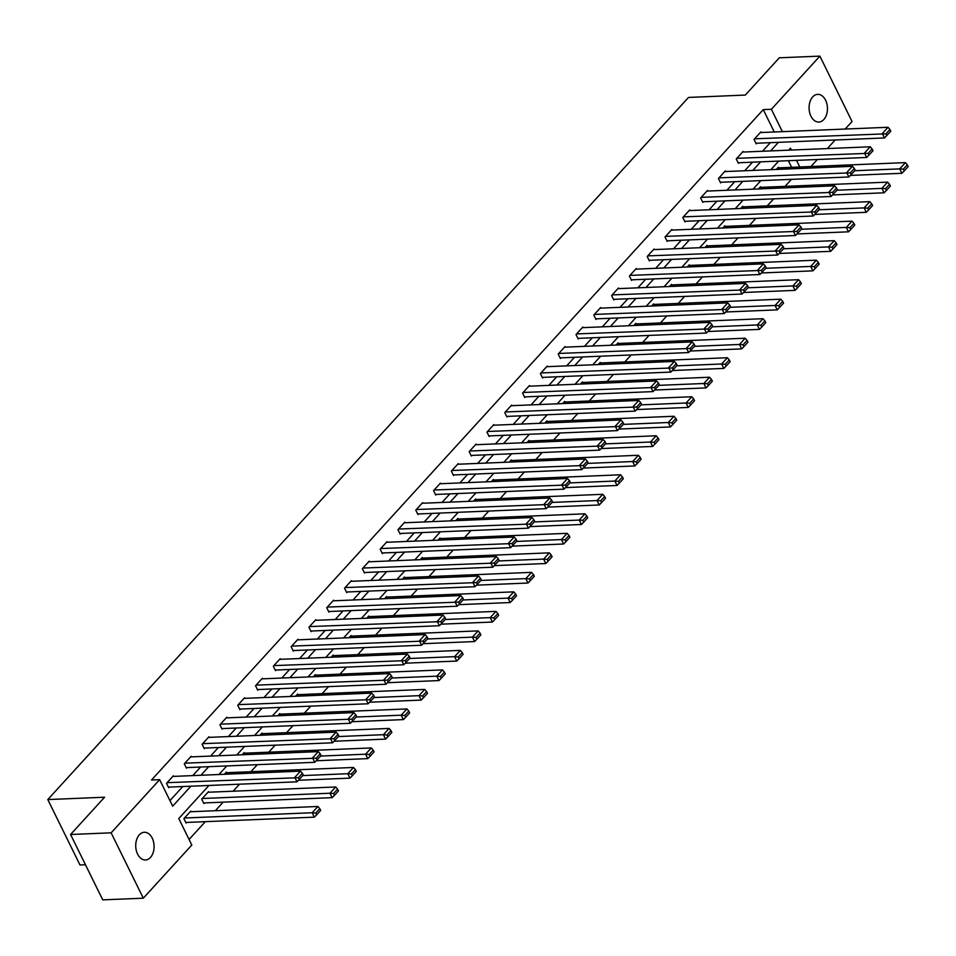 <?xml version="1.0" encoding="UTF-8"?>
<svg xmlns="http://www.w3.org/2000/svg" width="956" height="956" viewBox="0 0 956 956"><rect width="100%" height="100%" fill="white"/><g stroke="black" fill="none" stroke-linecap="round" stroke-linejoin="round"><path stroke-width="1.43" d="M139.349 834.815A13.862 9.178 -92.4 0 1 144.344 832.27A13.862 9.178 -92.4 0 1 153.51 841.746A13.862 9.178 -92.4 0 1 150.474 857.424A13.862 9.178 -92.4 0 1 145.479 859.97A13.862 9.178 -92.4 0 1 136.302 850.505A13.862 9.178 -92.4 0 1 139.349 834.815M812.708 96.891A13.862 9.178 -92.4 0 1 817.703 94.357A13.862 9.178 -92.4 0 1 826.88 103.822A13.862 9.178 -92.4 0 1 823.833 119.512A13.862 9.178 -92.4 0 1 818.838 122.045A13.862 9.178 -92.4 0 1 809.66 112.581A13.862 9.178 -92.4 0 1 812.708 96.891M85.443 864.726L79.969 864.953L47.8 799.575L688.523 97.428L745.31 95.074L779.319 57.802L819.878 56.129L852.047 121.508L845.152 129.048M835.174 139.994L827.346 148.562M817.368 159.497L810.963 166.523M189.073 839.488L205.337 821.658M215.315 810.724L223.142 802.156M233.121 791.21L239.526 784.195M250.926 771.707L257.331 764.681M268.732 752.193L275.137 745.166M286.537 732.678L292.942 725.664M304.343 713.164L310.748 706.149M322.136 693.662L328.553 686.635M339.942 674.147L346.359 667.121M357.747 654.633L364.152 647.618M375.553 635.131L381.958 628.104M393.358 615.616L399.763 608.59M411.164 596.102L417.569 589.075M428.969 576.587L435.374 569.573M446.775 557.085L453.18 550.059M464.58 537.571L470.985 530.544M482.374 518.056L488.791 511.042M500.179 498.542L506.584 491.527M517.985 479.04L524.39 472.013M535.79 459.525L542.195 452.499M553.596 440.011L560.001 432.996M571.401 420.509L577.806 413.482M589.207 400.994L595.612 393.968M607.012 381.48L613.417 374.453M624.806 361.966L631.223 354.951M642.611 342.463L649.028 335.437M660.417 322.949L666.822 315.922M678.222 303.434L684.627 296.42M696.028 283.92L702.433 276.905M713.833 264.418L720.238 257.391M731.639 244.903L738.044 237.877M749.444 225.389L755.849 218.374M767.238 205.875L773.655 198.86M785.043 186.372L791.46 179.346M208.958 785.45L178.772 818.539L191.809 845.044L143.304 898.198L111.135 832.819L159.64 779.666L172.678 806.171L190.901 786.202M111.135 832.819L70.577 834.492L102.746 899.871L143.304 898.198M791.652 167.324L788.389 160.704M778.566 167.862L778.28 167.276L776.296 169.451M760.761 187.376L760.474 186.779L758.49 188.965M742.955 206.878L742.669 206.293L740.685 208.468M725.15 226.393L724.863 225.807L722.879 227.982M707.356 245.907L707.058 245.322L705.074 247.496M689.551 265.421L689.252 264.824L687.268 267.011M671.745 284.924L671.447 284.338L669.463 286.513M653.94 304.438L653.653 303.853L651.657 306.028M636.134 323.953L635.848 323.367L633.852 325.542M618.329 343.467L618.042 342.869L616.058 345.044M600.523 362.969L600.237 362.384L598.253 364.559M582.718 382.484L582.431 381.898L580.447 384.073M564.912 401.998L564.626 401.4L562.642 403.587M547.119 421.512L546.82 420.915L544.836 423.09M529.313 441.015L529.015 440.429L527.031 442.604M511.508 460.529L511.221 459.944L509.225 462.118M493.702 480.043L493.416 479.446L491.42 481.633M475.897 499.546L475.61 498.96L473.626 501.135M458.091 519.06L457.805 518.475L455.821 520.65M440.286 538.575L439.999 537.989L438.015 540.164M422.48 558.089L422.194 557.491L420.21 559.666M404.687 577.591L404.388 577.006L402.404 579.181M386.881 597.106L386.583 596.52L384.599 598.695M369.076 616.62L368.789 616.023L366.793 618.209M351.27 636.134L350.983 635.537L348.988 637.712M333.465 655.637L333.178 655.051L331.182 657.226M315.659 675.151L315.372 674.566L313.389 676.74M297.854 694.665L297.567 694.068L295.583 696.255M280.048 714.168L279.761 713.582L277.778 715.757M262.255 733.682L261.956 733.097L259.972 735.272M244.449 753.197L244.15 752.611L242.167 754.786M226.644 772.711L226.345 772.113L224.361 774.288M208.838 792.213L208.551 791.628L201.704 799.132L203.867 803.554L204.441 802.921M191.033 811.728L190.746 811.142L183.899 818.647L186.073 823.056L186.635 822.435M774.264 131.988L763.258 109.617L151.526 780L159.64 779.666M169.953 800.614L182.787 786.537M192.765 775.603L200.593 767.023M210.571 756.088L218.398 747.52M228.376 736.574L236.204 728.006M246.182 717.072L254.009 708.492M263.987 697.557L271.815 688.977M281.793 678.043L289.62 669.475M299.598 658.529L307.414 649.961M317.404 639.026L325.219 630.446M335.197 619.512L343.025 610.932M353.003 599.998L360.83 591.429M370.809 580.483L378.636 571.915M388.614 560.981L396.441 552.401M406.42 541.466L414.247 532.898M424.225 521.952L432.052 513.384M442.031 502.45L449.846 493.87M459.836 482.935L467.651 474.355M477.642 463.421L485.457 454.853M495.435 443.907L503.262 435.339M513.241 424.404L521.068 415.824M531.046 404.89L538.873 396.31M548.852 385.376L556.679 376.807M566.657 365.861L574.484 357.293M584.463 346.359L592.29 337.779M602.268 326.844L610.083 318.276M620.074 307.33L627.889 298.762M637.867 287.828L645.694 279.248M655.673 268.313L663.5 259.733M673.478 248.799L681.305 240.231M691.284 229.285L699.111 220.716M709.089 209.782L716.916 201.202M726.895 190.268L734.722 181.688M744.7 170.754L752.515 162.185M762.506 151.239L770.321 142.671M761.179 132.526L760.892 131.928L754.045 139.433L756.22 143.854L756.782 143.233M743.374 152.04L743.087 151.442L736.24 158.947L738.414 163.368L738.976 162.747M725.568 171.542L725.281 170.957L718.434 178.461L720.609 182.883L721.183 182.249M707.763 191.057L707.476 190.471L700.629 197.976L702.803 202.385L703.377 201.764M689.957 210.571L689.67 209.973L682.823 217.478L684.998 221.9L685.572 221.278M672.164 230.073L671.865 229.488L665.018 236.992L667.192 241.414L667.766 240.781M654.358 249.588L654.059 249.002L647.212 256.507L649.387 260.916L649.961 260.295M636.553 269.102L636.254 268.517L629.407 276.021L631.581 280.431L632.155 279.809M618.747 288.616L618.46 288.019L611.613 295.524L613.776 299.945L614.35 299.324M600.942 308.119L600.655 307.533L593.807 315.038L595.982 319.459L596.544 318.826M583.136 327.633L582.849 327.048L576.002 334.552L578.177 338.962L578.739 338.34M565.331 347.148L565.044 346.562L558.196 354.055L560.371 358.476L560.945 357.855M547.525 366.662L547.238 366.064L540.391 373.569L542.566 377.99L543.139 377.369M529.72 386.164L529.433 385.579L522.585 393.083L524.76 397.505L525.334 396.871M511.926 405.679L511.627 405.093L504.78 412.598L506.955 417.007L507.528 416.386M494.121 425.193L493.822 424.595L486.974 432.1L489.149 436.522L489.723 435.9M476.315 444.695L476.028 444.11L469.181 451.614L471.344 456.036L471.917 455.403M458.51 464.21L458.223 463.624L451.375 471.129L453.55 475.538L454.112 474.917M440.704 483.724L440.417 483.139L433.57 490.643L435.745 495.053L436.306 494.431M422.899 503.238L422.612 502.641L415.764 510.146L417.939 514.567L418.513 513.946M405.093 522.741L404.806 522.155L397.959 529.66L400.134 534.081L400.707 533.448M387.288 542.255L387.001 541.67L380.153 549.174L382.328 553.584L382.902 552.962M369.494 561.77L369.195 561.184L362.348 568.677L364.523 573.098L365.096 572.477M351.689 581.284L351.39 580.686L344.542 588.191L346.717 592.612L347.291 591.991M333.883 600.786L333.596 600.201L326.737 607.705L328.912 612.127L329.485 611.493M316.078 620.301L315.791 619.715L308.943 627.22L311.106 631.629L311.68 631.008M298.272 639.815L297.985 639.217L291.138 646.722L293.313 651.144L293.874 650.522M280.466 659.329L280.18 658.732L273.332 666.236L275.507 670.658L276.069 670.025M262.661 678.832L262.374 678.246L255.527 685.751L257.702 690.172L258.275 689.539M244.856 698.346L244.569 697.76L237.721 705.265L239.896 709.675L240.47 709.053M227.062 717.86L226.763 717.263L219.916 724.768L222.091 729.189L222.664 728.568M209.256 737.363L208.958 736.777L202.11 744.282L204.285 748.703L204.859 748.07M191.451 756.877L191.152 756.292L184.305 763.796L186.48 768.206L187.053 767.584M173.645 776.392L173.359 775.806L166.511 783.311L168.674 787.72L169.248 787.099M70.577 834.492L104.586 797.22L47.8 799.575M763.258 109.617L771.373 109.283L819.878 56.129M782.378 131.653L771.373 109.283M200.88 775.268L208.707 766.688M218.685 755.754L226.512 747.174M236.491 736.24L244.318 727.671M254.296 716.725L262.123 708.157M272.101 697.223L279.929 688.643M289.907 677.708L297.722 669.14M307.713 658.194L315.528 649.626M325.506 638.692L333.333 630.112M343.312 619.177L351.139 610.597M361.117 599.663L368.944 591.095M378.923 580.149L386.75 571.58M396.728 560.646L404.555 552.066M414.534 541.132L422.361 532.552M432.339 521.618L440.154 513.049M450.145 502.103L457.96 493.535M467.938 482.601L475.765 474.021M485.744 463.086L493.571 454.518M503.549 443.572L511.376 435.004M521.355 424.07L529.182 415.49M539.16 404.555L546.987 395.975M556.966 385.041L564.793 376.473M574.771 365.527L582.586 356.958M592.577 346.024L600.392 337.444M610.382 326.51L618.197 317.93M628.176 306.995L636.003 298.427M645.981 287.481L653.808 278.913M663.787 267.979L671.614 259.399M681.592 248.464L689.419 239.896M699.398 228.95L707.225 220.382M717.203 209.448L725.03 200.868M735.009 189.933L742.824 181.353M752.814 170.419L760.629 161.851M770.608 150.905L778.435 142.336M791.425 150.044L790.493 148.156L788.664 150.164M778.686 161.098L770.859 169.678M760.88 180.612L753.053 189.18M743.075 200.127L735.26 208.695M725.269 219.629L717.454 228.209M707.464 239.143L699.649 247.724M689.67 258.658L681.843 267.226M671.865 278.172L664.038 286.74M654.059 297.675L646.232 306.255M636.254 317.189L628.427 325.757M618.448 336.703L610.621 345.271M600.643 356.206L592.828 364.786M582.837 375.72L575.022 384.3M565.032 395.234L557.217 403.802M547.238 414.749L539.411 423.317M529.433 434.251L521.606 442.831M511.627 453.765L503.8 462.346M493.822 473.28L485.995 481.848M476.016 492.794L468.189 501.362M458.211 512.297L450.384 520.877M440.405 531.811L432.59 540.379M422.6 551.325L414.785 559.893M404.806 570.828L396.979 579.408M387.001 590.342L379.174 598.922M369.195 609.856L361.368 618.424M351.39 629.371L343.562 637.939M333.584 648.873L325.757 657.453M315.779 668.387L307.952 676.968M297.973 687.902L290.158 696.47M280.168 707.416L272.352 715.984M262.362 726.918L254.547 735.499M244.569 746.433L236.741 755.013M226.763 765.947L218.936 774.515M799.766 166.989L796.503 160.369M760.319 132.561L888.04 127.279L882.328 133.529L884.503 137.951L890.813 131.223L889.94 129.454L885.949 133.84L886.821 135.597M755.921 143.269L884.503 137.951M754.607 138.811L885.949 133.84M889.94 129.454L888.04 127.279M850.422 175.414L901.89 173.287L899.716 168.877L854.76 170.73M777.706 167.898L905.428 162.616L907.328 164.791L903.336 169.176L904.209 170.945L908.2 166.559L907.328 164.791M903.336 169.176L899.716 168.877L905.428 162.616M904.209 170.945L901.89 173.287M742.513 152.076L870.235 146.794L864.523 153.044L866.698 157.465L873.007 150.737L872.135 148.969L868.144 153.342L869.016 155.111M738.116 162.771L866.698 157.465M736.801 158.326L868.144 153.342M872.135 148.969L870.235 146.794M724.708 171.578L852.429 166.308L846.717 172.558L848.892 176.98L855.202 170.252L854.329 168.483L850.338 172.857L851.21 174.625M720.31 182.285L848.892 176.98M719.008 177.84L850.338 172.857M854.329 168.483L852.429 166.308M832.628 194.928L884.085 192.801L881.91 188.38L836.954 190.244M759.9 187.412L887.622 182.13L889.522 184.305L885.531 188.679L886.403 190.447L890.395 186.073L889.522 184.305M885.531 188.679L881.91 188.38L887.622 182.13M886.403 190.447L884.085 192.801M814.823 214.443L866.279 212.316L864.116 207.894L819.149 209.758M742.095 206.914L869.817 201.644L871.717 203.819L867.725 208.193L868.598 209.962L872.589 205.588L871.717 203.819M867.725 208.193L864.116 207.894L869.817 201.644M868.598 209.962L866.279 212.316M706.902 191.092L834.624 185.811L828.924 192.072L831.087 196.482L837.396 189.754L836.524 187.985L832.533 192.371L833.405 194.14M702.517 201.8L831.087 196.482M701.202 197.342L832.533 192.371M836.524 187.985L834.624 185.811M689.097 210.607L816.818 205.325L811.118 211.575L813.293 215.996L819.591 209.268L818.73 207.5L814.727 211.874L815.599 213.642M684.711 221.314L813.293 215.996M683.397 216.857L814.727 211.874M818.73 207.5L816.818 205.325M671.303 230.109L799.013 224.839L793.313 231.089L795.488 235.511L801.785 228.783L800.925 227.014L796.922 231.388L797.794 233.156M666.906 240.816L795.488 235.511M665.591 236.371L796.922 231.388M800.925 227.014L799.013 224.839M797.017 233.945L848.486 231.818L846.311 227.409L801.343 229.261M724.29 226.429L852.011 221.147L853.923 223.334L849.92 227.707L850.792 229.476L854.784 225.09L853.923 223.334M849.92 227.707L846.311 227.409L852.011 221.147M850.792 229.476L848.486 231.818M779.212 253.46L830.68 251.332L828.505 246.923L783.55 248.775M706.484 245.943L834.206 240.661L836.118 242.836L832.114 247.222L832.987 248.978L836.978 244.605L836.118 242.836M832.114 247.222L828.505 246.923L834.206 240.661M832.987 248.978L830.68 251.332M761.406 272.974L812.875 270.847L810.7 266.425L765.744 268.289M688.69 265.457L816.4 260.175L818.312 262.35L814.321 266.724L815.181 268.493L819.184 264.119L818.312 262.35M814.321 266.724L810.7 266.425L816.4 260.175M815.181 268.493L812.875 270.847M743.601 292.488L795.069 290.361L792.894 285.94L747.939 287.792M670.885 284.96L798.607 279.69L800.507 281.865L796.515 286.238L797.376 288.007L801.379 283.633L800.507 281.865M796.515 286.238L792.894 285.94L798.607 279.69M797.376 288.007L795.069 290.361M725.795 311.991L777.264 309.864L775.089 305.454L730.133 307.306M653.079 304.474L780.801 299.192L782.701 301.367L778.71 305.753L779.582 307.521L783.573 303.136L782.701 301.367M778.71 305.753L775.089 305.454L780.801 299.192M779.582 307.521L777.264 309.864M707.99 331.505L759.458 329.378L757.283 324.956L712.328 326.821M635.274 323.988L762.996 318.707L764.896 320.881L760.904 325.267L761.777 327.024L765.768 322.65L764.896 320.881M760.904 325.267L757.283 324.956L762.996 318.707M761.777 327.024L759.458 329.378M690.196 351.019L741.653 348.892L739.478 344.471L694.522 346.335M617.468 343.503L745.19 338.221L747.09 340.396L743.099 344.769L743.971 346.538L747.962 342.164L747.09 340.396M743.099 344.769L739.478 344.471L745.19 338.221M743.971 346.538L741.653 348.892M672.391 370.534L723.847 368.407L721.672 363.985L676.717 365.837M599.663 363.005L727.385 357.735L729.285 359.91L725.293 364.284L726.166 366.052L730.157 361.679L729.285 359.91M725.293 364.284L721.672 363.985L727.385 357.735M726.166 366.052L723.847 368.407M654.585 390.036L706.042 387.909L703.879 383.499L658.911 385.352M581.857 382.52L709.579 377.238L711.491 379.413L707.488 383.798L708.36 385.567L712.351 381.181L711.491 379.413M707.488 383.798L703.879 383.499L709.579 377.238M708.36 385.567L706.042 387.909M636.78 409.55L688.248 407.423L686.073 403.002L641.118 404.866M564.052 402.034L691.774 396.752L693.686 398.927L689.682 403.301L690.555 405.069L694.546 400.695L693.686 398.927M689.682 403.301L686.073 403.002L691.774 396.752M690.555 405.069L688.248 407.423M618.974 429.065L670.443 426.938L668.268 422.516L623.312 424.38M546.258 421.536L673.968 416.266L675.88 418.441L671.889 422.815L672.749 424.584L676.752 420.21L675.88 418.441M671.889 422.815L668.268 422.516L673.968 416.266M672.749 424.584L670.443 426.938M601.169 448.567L652.637 446.44L650.462 442.031L605.507 443.883M528.453 441.051L656.163 435.769L658.075 437.956L654.083 442.329L654.944 444.098L658.947 439.712L658.075 437.956M654.083 442.329L650.462 442.031L656.163 435.769M654.944 444.098L652.637 446.44M583.363 468.082L634.832 465.954L632.657 461.545L587.701 463.397M510.647 460.565L638.369 455.283L640.269 457.458L636.278 461.844L637.15 463.6L641.141 459.227L640.269 457.458M636.278 461.844L632.657 461.545L638.369 455.283M637.15 463.6L634.832 465.954M565.558 487.596L617.026 485.469L614.851 481.047L569.895 482.911M492.842 480.079L620.563 474.797L622.464 476.972L618.472 481.346L619.345 483.115L623.336 478.741L622.464 476.972M618.472 481.346L614.851 481.047L620.563 474.797M619.345 483.115L617.026 485.469M547.764 507.11L599.221 504.983L597.046 500.562L552.09 502.414M475.036 499.582L602.758 494.312L604.658 496.487L600.667 500.86L601.539 502.629L605.53 498.255L604.658 496.487M600.667 500.86L597.046 500.562L602.758 494.312M601.539 502.629L599.221 504.983M529.959 526.613L581.415 524.486L579.24 520.076L534.285 521.928M457.231 519.096L584.952 513.814L586.853 515.989L582.861 520.375L583.734 522.143L587.725 517.758L586.853 515.989M582.861 520.375L579.24 520.076L584.952 513.814M583.734 522.143L581.415 524.486M512.153 546.127L563.61 544L561.447 539.578L516.479 541.443M439.425 538.61L567.147 533.329L569.059 535.503L565.056 539.889L565.928 541.646L569.919 537.272L569.059 535.503M565.056 539.889L561.447 539.578L567.147 533.329M565.928 541.646L563.61 544M494.348 565.641L545.816 563.514L543.641 559.093L498.674 560.957M421.62 558.125L549.341 552.843L551.254 555.018L547.25 559.391L548.123 561.16L552.114 556.786L551.254 555.018M547.25 559.391L543.641 559.093L549.341 552.843M548.123 561.16L545.816 563.514M476.542 585.156L528.011 583.029L525.836 578.607L480.88 580.459M403.826 577.627L531.536 572.357L533.448 574.532L529.445 578.906L530.317 580.674L534.32 576.301L533.448 574.532M529.445 578.906L525.836 578.607L531.536 572.357M530.317 580.674L528.011 583.029M653.498 249.624L781.207 244.342L775.507 250.603L777.682 255.013L783.992 248.285L783.119 246.529L779.128 250.902L779.988 252.671M649.1 260.331L777.682 255.013M647.786 255.885L779.128 250.902M783.119 246.529L781.207 244.342M635.692 269.138L763.414 263.856L757.702 270.106L759.877 274.527L766.186 267.8L765.314 266.031L761.323 270.417L762.183 272.173M631.295 279.845L759.877 274.527M629.98 275.388L761.323 270.417M765.314 266.031L763.414 263.856M617.887 288.652L745.608 283.37L739.896 289.62L742.071 294.042L748.381 287.314L747.508 285.545L743.517 289.919L744.389 291.688M613.489 299.359L742.071 294.042M612.175 294.902L743.517 289.919M747.508 285.545L745.608 283.37M600.081 308.155L727.803 302.885L722.091 309.135L724.266 313.556L730.575 306.828L729.703 305.06L725.712 309.433L726.584 311.202M595.684 318.862L724.266 313.556M594.369 314.416L725.712 309.433M729.703 305.06L727.803 302.885M582.276 327.669L709.997 322.387L704.285 328.649L706.46 333.058L712.77 326.331L711.897 324.562L707.906 328.948L708.778 330.716M577.878 338.376L706.46 333.058M576.576 333.919L707.906 328.948M711.897 324.562L709.997 322.387M564.47 347.183L692.192 341.901L686.48 348.151L688.655 352.573L694.964 345.845L694.092 344.076L690.101 348.462L690.973 350.219M560.085 357.891L688.655 352.573M558.77 353.433L690.101 348.462M694.092 344.076L692.192 341.901M546.665 366.698L674.386 361.416L668.686 367.666L670.849 372.087L677.159 365.359L676.298 363.591L672.295 367.964L673.167 369.733M542.279 377.393L670.849 372.087M540.965 372.948L672.295 367.964M676.298 363.591L674.386 361.416M528.859 386.2L656.581 380.93L650.881 387.18L653.056 391.601L659.353 384.874L658.493 383.105L654.49 387.479L655.362 389.247M524.474 396.907L653.056 391.601M523.159 392.462L654.49 387.479M658.493 383.105L656.581 380.93M511.066 405.714L638.775 400.433L633.075 406.694L635.25 411.104L641.56 404.376L640.687 402.607L636.696 406.993L637.556 408.762M506.668 416.422L635.25 411.104M505.354 411.964L636.696 406.993M640.687 402.607L638.775 400.433M493.26 425.229L620.97 419.947L615.27 426.197L617.445 430.618L623.754 423.89L622.882 422.122L618.89 426.495L619.751 428.264M488.863 435.936L617.445 430.618M487.548 431.479L618.89 426.495M622.882 422.122L620.97 419.947M475.455 444.731L603.176 439.461L597.464 445.711L599.639 450.133L605.949 443.405L605.076 441.636L601.085 446.01L601.957 447.778M471.057 455.438L599.639 450.133M469.743 450.993L601.085 446.01M605.076 441.636L603.176 439.461M457.649 464.246L585.371 458.964L579.659 465.225L581.834 469.635L588.143 462.907L587.271 461.151L583.28 465.524L584.152 467.293M453.252 474.953L581.834 469.635M451.937 470.507L583.28 465.524M587.271 461.151L585.371 458.964M439.844 483.76L567.565 478.478L561.853 484.74L564.028 489.149L570.338 482.422L569.465 480.653L565.474 485.039L566.346 486.795M435.446 494.467L564.028 489.149M434.144 490.01L565.474 485.039M569.465 480.653L567.565 478.478M422.038 503.274L549.76 497.992L544.048 504.242L546.223 508.664L552.532 501.936L551.66 500.167L547.668 504.541L548.541 506.31M417.641 513.981L546.223 508.664M416.338 509.524L547.668 504.541M551.66 500.167L549.76 497.992M404.233 522.777L531.954 517.507L526.254 523.757L528.417 528.178L534.727 521.45L533.866 519.682L529.863 524.055L530.735 525.824M399.847 533.484L528.417 528.178M398.533 529.038L529.863 524.055M533.866 519.682L531.954 517.507M386.427 542.291L514.149 537.009L508.449 543.271L510.624 547.68L516.921 540.953L516.061 539.184L512.058 543.57L512.93 545.338M382.041 552.998L510.624 547.68M380.727 548.541L512.058 543.57M516.061 539.184L514.149 537.009M368.634 561.805L496.343 556.523L490.643 562.773L492.818 567.195L499.128 560.467L498.255 558.698L494.252 563.084L495.124 564.841M364.236 572.513L492.818 567.195M362.921 568.055L494.252 563.084M498.255 558.698L496.343 556.523M350.828 581.32L478.538 576.038L472.838 582.288L475.013 586.709L481.322 579.981L480.45 578.213L476.458 582.586L477.319 584.355M346.43 592.027L475.013 586.709M345.116 587.57L476.458 582.586M480.45 578.213L478.538 576.038M333.023 600.822L460.744 595.552L455.032 601.802L457.207 606.224L463.517 599.496L462.644 597.727L458.653 602.101L459.513 603.869M328.625 611.529L457.207 606.224M327.31 607.084L458.653 602.101M462.644 597.727L460.744 595.552M315.217 620.336L442.939 615.055L437.227 621.316L439.401 625.726L445.711 618.998L444.839 617.229L440.847 621.615L441.72 623.384M310.82 631.044L439.401 625.726M309.505 626.586L440.847 621.615M444.839 617.229L442.939 615.055M297.412 639.851L425.133 634.569L419.421 640.819L421.596 645.24L427.906 638.512L427.033 636.744L423.042 641.118L423.914 642.886M293.014 650.558L421.596 645.24M291.7 646.101L423.042 641.118M427.033 636.744L425.133 634.569M279.606 659.353L407.328 654.083L401.616 660.333L403.791 664.755L410.1 658.027L409.228 656.258L405.236 660.632L406.109 662.4M275.209 670.06L403.791 664.755M273.906 665.615L405.236 660.632M409.228 656.258L407.328 654.083M261.801 678.868L389.522 673.586L383.822 679.847L385.985 684.257L392.295 677.529L391.422 675.773L387.431 680.146L388.303 681.915M257.415 689.575L385.985 684.257M256.1 685.129L387.431 680.146M391.422 675.773L389.522 673.586M243.995 698.382L371.717 693.1L366.017 699.362L368.191 703.771L374.489 697.043L373.629 695.275L369.625 699.661L370.498 701.417M239.609 709.089L368.191 703.771M238.295 704.632L369.625 699.661M373.629 695.275L371.717 693.1M226.19 717.896L353.911 712.614L348.211 718.864L350.386 723.286L356.684 716.558L355.823 714.789L351.82 719.163L352.692 720.932M221.804 728.603L350.386 723.286M220.489 724.146L351.82 719.163M355.823 714.789L353.911 712.614M458.737 604.658L510.205 602.531L508.03 598.121L463.074 599.974M386.021 597.142L513.731 591.86L515.643 594.035L511.651 598.42L512.512 600.189L516.515 595.803L515.643 594.035M511.651 598.42L508.03 598.121L513.731 591.86M512.512 600.189L510.205 602.531M440.931 624.172L492.4 622.045L490.225 617.624L445.269 619.488M368.215 616.656L495.937 611.374L497.837 613.549L493.846 617.923L494.706 619.691L498.709 615.317L497.837 613.549M493.846 617.923L490.225 617.624L495.937 611.374M494.706 619.691L492.4 622.045M423.126 643.687L474.594 641.56L472.419 637.138L427.463 639.002M350.41 636.158L478.131 630.888L480.031 633.063L476.04 637.437L476.913 639.206L480.904 634.832L480.031 633.063M476.04 637.437L472.419 637.138L478.131 630.888M476.913 639.206L474.594 641.56M405.32 663.189L456.789 661.062L454.614 656.653L409.658 658.505M332.604 655.673L460.326 650.391L462.226 652.578L458.235 656.951L459.107 658.72L463.098 654.334L462.226 652.578M458.235 656.951L454.614 656.653L460.326 650.391M459.107 658.72L456.789 661.062M387.527 682.703L438.983 680.576L436.808 676.167L391.852 678.019M314.799 675.187L442.52 669.905L444.421 672.08L440.429 676.466L441.302 678.222L445.293 673.849L444.421 672.08M440.429 676.466L436.808 676.167L442.52 669.905M441.302 678.222L438.983 680.576M369.721 702.218L421.178 700.091L419.015 695.669L374.047 697.533M296.993 694.701L424.715 689.419L426.615 691.594L422.624 695.968L423.496 697.737L427.487 693.363L426.615 691.594M422.624 695.968L419.015 695.669L424.715 689.419M423.496 697.737L421.178 700.091M351.916 721.732L403.384 719.605L401.209 715.184L356.241 717.036M279.188 714.204L406.909 708.934L408.821 711.109L404.818 715.482L405.691 717.251L409.682 712.877L408.821 711.109M404.818 715.482L401.209 715.184L406.909 708.934M405.691 717.251L403.384 719.605M334.11 741.235L385.579 739.108L383.404 734.698L338.448 736.55M261.382 733.718L389.104 728.436L391.016 730.611L387.013 734.997L387.885 736.765L391.876 732.38L391.016 730.611M387.013 734.997L383.404 734.698L389.104 728.436M387.885 736.765L385.579 739.108M316.305 760.749L367.773 758.622L365.598 754.2L320.642 756.065M243.589 753.232L371.298 747.951L373.21 750.125L369.219 754.511L370.08 756.268L374.083 751.894L373.21 750.125M369.219 754.511L365.598 754.2L371.298 747.951M370.08 756.268L367.773 758.622M208.396 737.399L336.106 732.129L330.406 738.379L332.58 742.8L338.89 736.072L338.018 734.304L334.026 738.677L334.887 740.446M203.998 748.106L332.58 742.8M202.684 743.66L334.026 738.677M338.018 734.304L336.106 732.129M298.499 780.263L349.968 778.136L347.793 773.715L302.837 775.579M225.783 772.747L353.505 767.465L355.405 769.64L351.414 774.013L352.274 775.782L356.277 771.408L355.405 769.64M351.414 774.013L347.793 773.715L353.505 767.465M352.274 775.782L349.968 778.136M190.591 756.913L318.312 751.631L312.6 757.893L314.775 762.302L321.085 755.575L320.212 753.806L316.221 758.192L317.081 759.96M186.193 767.62L314.775 762.302M184.878 763.163L316.221 758.192M320.212 753.806L318.312 751.631M203.58 802.956L332.162 797.651L329.987 793.229L202.266 798.511M207.978 792.249L335.699 786.979L337.599 789.154L333.608 793.528L334.481 795.296L338.472 790.923L337.599 789.154M333.608 793.528L329.987 793.229L335.699 786.979M334.481 795.296L332.162 797.651M172.785 776.427L300.507 771.145L294.795 777.395L296.969 781.817L303.279 775.089L302.407 773.32L298.415 777.706L299.288 779.463M168.387 787.135L296.969 781.817M167.073 782.677L298.415 777.706M302.407 773.32L300.507 771.145M185.775 822.471L314.357 817.153L312.182 812.743L184.46 818.013M190.172 811.764L317.894 806.482L319.794 808.657L315.803 813.042L316.675 814.811L320.666 810.425L319.794 808.657M315.803 813.042L312.182 812.743L317.894 806.482M316.675 814.811L314.357 817.153"/></g></svg>
